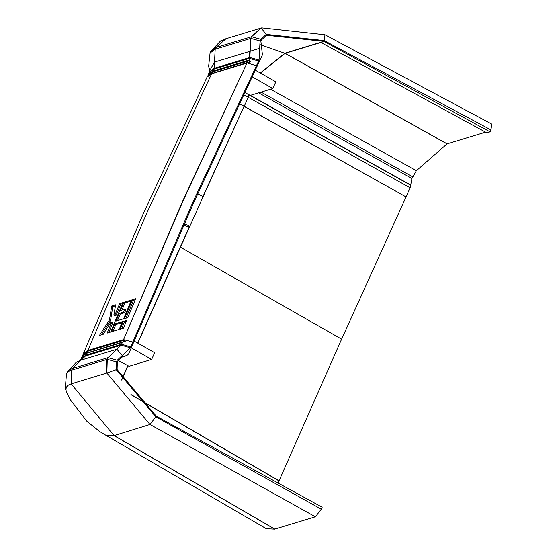 <?xml version="1.0" encoding="UTF-8"?>
<svg xmlns="http://www.w3.org/2000/svg" width="557" height="557" viewBox="0 0 557 557"><rect width="100%" height="100%" fill="white"/><g stroke="black" fill="none" stroke-linecap="round" stroke-linejoin="round"><path stroke-width="0.84" d="M120.465 357.601L126.655 355.714L128.639 353.932L193.418 203.228L262.431 54.844L260.892 41.42L261.637 39.756L266.608 35.258L323.889 41.357L490.076 131.849L486.853 132.831L320.916 42.471L285.17 53.326L447.132 143.859L416.344 170.734L411.936 178.518L410.676 185.258L248.742 94.739L248.248 97.315L244.175 106.415L406.06 196.906L341.615 339.136L278.075 483.016M184.36 223.601L189.84 226.344L187.89 226.936L183.796 224.882M197.679 193.732L203.145 196.586L244.029 106.331A53.019 14.426 24.1 0 1 239.315 103.623M137.83 343.168L189.707 226.379M406.06 196.906L244.224 106.296A4.254 1.399 119.2 0 1 244.175 106.415M121.677 380.076L127.95 365.705M126.655 355.714L123.09 356.215L118.056 360.727L117.311 362.398L117.095 369.493L156.245 416.121L322.162 507.225L321.292 509.175L315.38 516.785L274.678 529.15L266.309 528.711L105.733 435.191M324.947 34.743L491.747 124.079L490.947 129.899L490.076 131.849M485.627 132.162L447.132 143.859M202.978 196.503L244.077 106.213A4.254 1.156 24.1 0 1 244.224 106.296L248.248 97.315L410.133 187.8L410.676 185.258M410.133 187.8L406.116 196.788M410.558 184.952L250.323 95.379M260.398 73.058L285.059 53.361L447.02 143.894M261.72 27.85L225.501 38.858L261.72 27.85L324.975 34.757L324.125 40.557L490.947 129.899M321.292 509.175L155.814 416.817L149.979 424.462L114.067 435.609L105.795 435.226L114.067 435.609L274.678 529.15M244.077 106.213L239.371 103.505M243.59 94.641A53.019 14.419 -155.9 0 0 248.095 97.231L248.673 94.565M260.286 72.995L284.926 53.194L323.889 41.357M114.067 435.609L71.164 383.877L106.847 373.037L149.979 424.462L315.38 516.785M248.575 94.405L248.694 94.711A54.823 14.914 24.1 0 1 244.655 92.406L250.232 95.407L272.826 88.542L275.833 81.816L255.329 70.189M272.826 88.542L252.133 76.803M155.814 416.817L116.246 369.695L116.483 361.939L117.228 360.275L122.248 355.498L116.873 349.239L121.154 345.173L130.359 347.777L192.59 202.776L256.422 65.768L247.315 62.955L250.49 61.625L248.617 60.191L212.913 71.045L208.332 74.408L209.126 72.654L213.728 69.235L214.139 68.33L209.536 71.749L209.126 72.654M117.228 360.275L108.023 357.664L121.154 345.173L121.558 344.261L130.763 346.872M116.246 369.695L106.847 373.037L107.278 359.335L116.483 361.939M266.239 34.388L261.184 28.017L251.604 36.692L260.808 39.303L266.239 34.388L324.125 40.557M260.063 40.967L250.859 38.356L250.163 51.265L259.673 48.271L260.063 40.967L260.808 39.303M209.801 70.495L214.48 62.106L250.163 51.265L249.849 57.482L259.047 60.086L259.673 48.271M249.801 51.376L249.473 57.594L214.139 68.33L215.197 49.197L215.942 47.526L226.031 38.698L220.586 40.912L210.804 51.341L215.942 47.526L251.235 36.804L260.822 28.122M207.058 77.096L211.604 73.803L147.689 211.012L87.846 350.471L83.313 353.73M80.027 360.518L85.444 356.02L81.19 360.08L76.177 362.363L67.223 372.32A68.699 18.687 24.1 0 1 72.361 368.504L81.19 360.08L116.51 349.35M118.195 360.435L129.057 366.304L151.65 359.439L131.334 347.916M151.65 359.439L154.658 352.713L134.23 341.128M189.84 226.344L203.145 196.586M132.845 342.026L123.55 339.624A170.15 156.259 -106.9 0 1 123.543 339.652L125.457 341.135L122.359 342.444L121.558 344.261L85.855 355.115L81.252 358.534L80.842 359.439M208.318 75.418L213.004 71.749L212.913 71.045A170.15 156.259 -106.9 0 0 213.728 69.235L249.439 58.388L248.714 60.894L250.49 61.625M123.181 339.735L87.846 350.471A170.15 156.259 73.1 0 1 87.832 350.499L87.95 351.202L123.661 340.348L123.543 339.652L87.832 350.499L83.167 354.057L142.898 214.57L207.058 77.089L211.618 73.775A170.15 156.259 -106.9 0 1 211.604 73.803L246.939 63.066L183.009 200.283L123.55 339.624L183.385 200.165L246.939 63.066M83.167 354.057L82.798 355.505M123.431 328.226L126.669 320.435L123.313 321.452L120.075 329.25L123.431 328.226M110.669 332.021L122.93 302.618L119.699 303.6L115.014 314.74L113.865 315.088L115.647 304.832L111.72 306.023L109.478 319.864L99.418 335.439L103.219 334.284L110.648 322.447L111.755 322.106L107.188 333.079L110.669 332.021M119.184 313.473L116.009 321.069L123.619 318.757L131.48 300.021L123.912 302.319L120.479 310.479L124.852 309.149L123.605 312.129L119.184 313.473L120.256 314.064L117.52 320.609M127.748 317.664L135.692 298.74L132.42 299.736L124.476 318.66L127.748 317.664M119.135 329.452L122.373 321.654L114.763 323.965L111.525 331.763L119.135 329.452M123.661 340.348L125.255 341.114L122.359 342.444L86.648 353.298A170.15 156.259 -106.9 0 1 85.855 355.115L85.444 356.02L120.785 345.284M211.618 73.775L247.322 62.927A170.15 156.259 -106.9 0 1 247.315 62.955L250.274 61.632L211.019 73.803M123.313 321.452L124.385 322.043L121.579 328.79M126.23 321.48L124.385 322.043M111.755 322.106L112.82 322.698L108.692 332.626M109.478 319.864L110.544 320.456L101.221 334.896M111.72 306.023L112.793 306.615L110.544 320.456M115.48 305.8L112.793 306.615M113.865 315.088L114.937 315.68L116.086 315.332L115.014 314.74M119.699 303.6L120.772 304.192L116.086 315.332M122.491 303.669L120.772 304.192M123.605 312.129L124.671 312.721L120.256 314.064M124.671 312.721L125.924 309.741L124.852 309.149M121.99 310.019L124.984 302.911L123.912 302.319M131.034 301.072L124.984 302.911M132.42 299.736L133.492 300.327L125.986 318.2M135.254 299.791L133.492 300.327M114.763 323.965L115.835 324.557L113.029 331.304M121.934 322.705L115.835 324.557M124.19 341.789L87.003 352.978L82.025 356.765L86.648 353.298M341.615 339.136L180.252 247.064L189.491 226.448M279.071 480.795L130.944 394.53M180.252 247.064L137.683 343.084M127.804 365.629L121.579 379.881M131.16 394.802L279.015 480.914M258.671 92.845L411.936 178.518M270.549 89.231L416.344 170.734M412.681 176.854L261.08 92.114M320.916 42.471L324.132 41.49M114.171 435.567L274.796 529.115M249.473 57.594L249.849 57.482L249.439 58.388L258.643 60.998L256.422 65.768M258.643 60.998L259.047 60.086M122.248 355.498L130.359 347.777M285.059 53.361L260.112 44.671M121.287 357.023L125.033 355.881M251.235 36.804L250.859 38.356L215.197 49.197L210.059 53.012L208.624 66.422L209.801 70.516M71.164 383.877L71.616 370.168A68.699 18.687 -155.9 0 0 66.478 373.984L65.253 388.34L66.924 393.165A63.268 17.211 24.1 0 1 71.164 383.877M106.909 359.446L108.023 357.664L72.361 368.504L71.616 370.168L106.909 359.446L106.491 373.141M120.688 357.427L125.882 355.846M87.936 352.692L125.457 341.135M85.806 353.403L88.138 352.393L87.95 351.202L83.195 355.074M212.997 73.162L213.004 71.749L248.714 60.894M66.924 393.165L70.091 399.466L86.989 421.398L99.87 431.647L105.795 435.226M210.804 51.341L210.059 53.012M209.794 70.419L209.536 71.749M207.072 77.068L211.959 73.482L249.258 62.287M67.223 372.32L66.478 373.984M82.025 356.765L81.245 358.534M207.907 75.829L208.332 74.408"/></g></svg>
